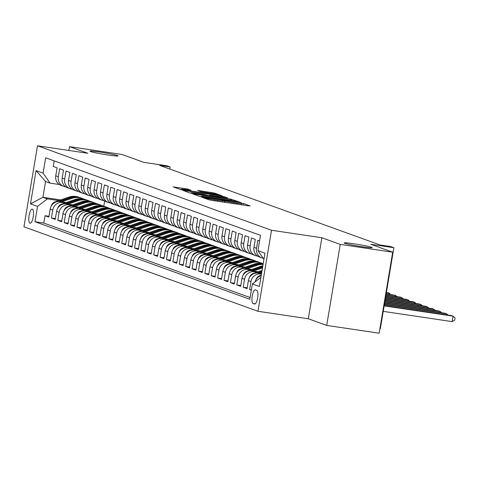 <?xml version="1.0" encoding="UTF-8"?>
<svg xmlns="http://www.w3.org/2000/svg" width="479" height="479" viewBox="0 0 479 479"><rect width="100%" height="100%" fill="white"/><g stroke="black" fill="none" stroke-linecap="round" stroke-linejoin="round"><path stroke-width="0.72" d="M203.288 197.456L202.282 197.402L208.952 199.803L211.64 200.336L248.709 205.85L250.14 205.934L243.47 203.527L241.452 203.407A6.987 0.401 9.5 0 1 241.751 203.581A6.987 0.401 9.5 0 1 236.871 203.15L233.782 202.695A6.987 0.401 9.5 0 1 225.184 200.988L222.298 200.557A6.987 0.401 9.5 0 1 222.597 200.731A6.987 0.401 9.5 0 1 217.717 200.306L214.628 199.845A6.987 0.401 9.5 0 1 206.03 198.138L203.288 197.456M108.11 155.028A14.232 0.82 9.5 0 0 118.056 155.903A14.232 0.82 9.5 0 0 99.925 152.077A14.232 0.82 9.5 0 0 89.98 151.202A14.232 0.82 9.5 0 0 108.11 155.028M362.256 246.763A14.232 0.82 9.5 0 0 372.201 247.637A14.232 0.82 9.5 0 0 354.077 243.811A14.232 0.82 9.5 0 0 344.132 242.937A14.232 0.82 9.5 0 0 362.256 246.763M29.979 223.184A7.113 2.138 -81.5 0 0 30.105 223.214A7.113 2.138 -81.5 0 0 33.237 216.706A7.113 2.138 -81.5 0 0 32.327 209.173A7.113 2.138 -81.5 0 0 32.201 209.137A7.113 2.138 -81.5 0 0 29.075 215.652A7.113 2.138 -81.5 0 0 29.979 223.184M187.792 189.085L173.182 186.876L180.679 189.6L183.367 190.133L221.963 195.779L214.46 193.055L199.21 190.654L197.689 190.522L200.952 191.72L209.868 193.175A5.838 0.335 9.5 0 1 217.304 194.743A5.838 0.335 9.5 0 1 213.227 194.39L188.822 190.756A5.838 0.335 9.5 0 1 181.385 189.187A5.838 0.335 9.5 0 1 185.463 189.546L191.055 190.283L187.792 189.085L187.66 189.876M340.252 244.386L321.87 237.752L308.314 318.769L326.696 325.403L340.252 244.386L392.702 252.188L370.806 244.284L393.882 247.715L390.69 246.559L380.194 245.003L159.615 165.387L170.105 166.943L166.908 165.794L143.832 162.357L121.929 154.454L69.479 146.652L68.844 150.46M321.87 237.752L271.515 230.261L37.506 145.796L87.861 153.286L69.479 146.652M194.223 194.055L192.792 193.971L200.198 196.647L202.886 197.18L241.476 202.827L233.98 200.096L231.291 199.563L194.223 194.055L194.157 194.462M190.438 193.121L183.032 190.45L184.463 190.528L221.532 196.043L227.483 197.773L210.922 195.402L209.401 195.27L211.592 196.085L231.878 199.354L190.438 193.121M392.702 252.188L379.146 333.204L326.696 325.403M48.978 216.298L45.008 215.712L48.846 217.095L50.181 209.101L52.738 210.024A8.897 8.466 -70.2 0 1 62.599 202.515L65.186 202.898M55.372 218.61L51.403 218.017L55.241 219.406L56.576 211.413L59.133 212.335A8.897 8.466 -70.2 0 1 68.994 204.826L71.581 205.21M61.767 220.915L57.797 220.328L61.635 221.711L62.971 213.718L65.527 214.64A8.897 8.466 -70.2 0 1 75.383 207.132L77.975 207.515M68.162 223.226L64.192 222.633L68.024 224.016L69.365 216.029L71.922 216.951A8.897 8.466 -70.2 0 1 81.777 209.437L84.37 209.826M74.55 225.531L70.587 224.944L74.419 226.328L75.76 218.334L78.317 219.256A8.897 8.466 -70.2 0 1 88.172 211.748L90.765 212.131M80.945 227.842L76.975 227.25L80.813 228.633L82.148 220.639L84.711 221.567A8.897 8.466 -70.2 0 1 94.567 214.053L97.153 214.442M87.34 230.148L83.37 229.555L87.208 230.944L88.543 222.951L91.1 223.873A8.897 8.466 -70.2 0 1 100.961 216.364L103.548 216.748M93.734 232.453L89.765 231.866L93.603 233.249L94.938 225.256L97.494 226.178A8.897 8.466 -70.2 0 1 107.356 218.669L109.942 219.053M100.129 234.764L96.159 234.171L99.997 235.554L101.332 227.567L103.889 228.489A8.897 8.466 -70.2 0 1 113.745 220.981L116.337 221.364M106.524 237.069L102.554 236.482L106.386 237.865L107.727 229.872L110.284 230.794A8.897 8.466 -70.2 0 1 120.139 223.286L122.732 223.669M112.912 239.38L108.949 238.787L112.781 240.171L114.122 232.183L116.678 233.105A8.897 8.466 -70.2 0 1 126.534 225.591L129.126 225.98M119.307 241.685L115.337 241.099L119.175 242.482L120.51 234.488L123.073 235.411A8.897 8.466 -70.2 0 1 132.928 227.902L135.515 228.285M125.702 243.997L121.732 243.404L125.57 244.787L126.905 236.794L129.462 237.722A8.897 8.466 -70.2 0 1 139.323 230.207L141.91 230.597M132.096 246.302L128.127 245.709L131.965 247.098L133.3 239.105L135.856 240.027A8.897 8.466 -70.2 0 1 145.718 232.519L148.304 232.902M138.491 248.607L134.521 248.02L138.359 249.403L139.694 241.41L142.251 242.332A8.897 8.466 -70.2 0 1 152.112 234.824L154.699 235.207M144.886 250.918L140.916 250.325L144.748 251.709L146.089 243.721L148.646 244.643A8.897 8.466 -70.2 0 1 158.501 237.135L161.094 237.518M151.274 253.223L147.31 252.637L151.142 254.02L152.484 246.026L155.04 246.948A8.897 8.466 -70.2 0 1 164.896 239.44L167.488 239.823M157.669 255.535L153.699 254.942L157.537 256.325L158.872 248.338L161.435 249.26A8.897 8.466 -70.2 0 1 171.29 241.745L173.877 242.134M164.063 257.84L160.094 257.247L163.932 258.636L165.267 250.643L167.824 251.565A8.897 8.466 -70.2 0 1 177.685 244.056L180.272 244.44M170.458 260.151L166.488 259.558L170.326 260.941L171.662 252.948L174.218 253.876A8.897 8.466 -70.2 0 1 184.08 246.362L186.666 246.751M176.853 262.456L172.883 261.863L176.721 263.252L178.056 255.259L180.613 256.181A8.897 8.466 -70.2 0 1 190.474 248.673L193.061 249.056M183.247 264.761L179.278 264.174L183.11 265.558L184.451 257.564L187.008 258.486A8.897 8.466 -70.2 0 1 196.863 250.978L199.456 251.361M189.642 267.072L185.672 266.48L189.504 267.863L190.846 259.875L193.402 260.798A8.897 8.466 -70.2 0 1 203.258 253.289L205.85 253.672M196.031 269.378L192.061 268.791L195.899 270.174L197.24 262.181L199.797 263.103A8.897 8.466 -70.2 0 1 209.652 255.594L212.239 255.978M202.425 271.689L198.456 271.096L202.294 272.479L203.629 264.492L206.192 265.414A8.897 8.466 -70.2 0 1 216.047 257.9L218.634 258.289M208.82 273.994L204.85 273.401L208.688 274.79L210.024 266.797L212.58 267.719A8.897 8.466 -70.2 0 1 222.442 260.211L225.028 260.594M215.215 276.299L211.245 275.712L215.083 277.096L216.418 269.102L218.975 270.03A8.897 8.466 -70.2 0 1 228.836 262.516L231.423 262.905M221.609 278.61L217.64 278.018L221.478 279.407L222.813 271.413L225.369 272.335A8.897 8.466 -70.2 0 1 235.225 264.827L237.818 265.21M228.004 280.916L224.034 280.329L227.866 281.712L229.207 273.719L231.764 274.641A8.897 8.466 -70.2 0 1 241.62 267.132L244.212 267.516M234.393 283.227L230.423 282.634L234.261 284.017L235.602 276.03L238.159 276.952A8.897 8.466 -70.2 0 1 248.014 269.443L250.601 269.827M240.787 285.532L236.818 284.945L240.656 286.328L241.991 278.335L244.553 279.257A8.897 8.466 -70.2 0 1 254.409 271.749L256.995 272.132M247.182 287.843L243.212 287.25L247.05 288.633L248.385 280.64L250.942 281.568A8.897 8.466 -70.2 0 1 260.804 274.054L261.462 274.156M251.379 289.819L249.607 289.555L251.319 290.178M259.564 240.913L257.852 240.29L256.516 248.284A8.897 8.466 -70.2 0 0 261.887 257.9A8.897 8.466 -70.2 0 0 263.181 258.247M261.887 257.9L259.331 256.978A8.897 8.466 109.8 0 1 253.954 247.362L255.295 239.368L251.457 237.985L250.122 245.978A8.897 8.466 -70.2 0 0 255.493 255.594A8.897 8.466 -70.2 0 0 257.049 255.984L257.522 256.055M255.493 255.594L252.936 254.666A8.897 8.466 109.8 0 1 247.565 245.056L248.9 237.063L245.062 235.674L243.727 243.667A8.897 8.466 -70.2 0 0 249.098 253.283A8.897 8.466 -70.2 0 0 250.655 253.678L251.128 253.744M249.098 253.283L246.541 252.361A8.897 8.466 109.8 0 1 241.171 242.745L242.506 234.752L238.668 233.369L237.333 241.362A8.897 8.466 -70.2 0 0 242.703 250.978A8.897 8.466 -70.2 0 0 244.26 251.367L244.739 251.439M242.703 250.978L240.147 250.05A8.897 8.466 109.8 0 1 234.776 240.44L236.111 232.447L232.279 231.064L230.938 239.051A8.897 8.466 -70.2 0 0 236.309 248.667A8.897 8.466 -70.2 0 0 237.865 249.062L238.344 249.134M236.309 248.667L233.752 247.745A8.897 8.466 109.8 0 1 228.381 238.129L229.716 230.136L225.884 228.752L224.543 236.746A8.897 8.466 -70.2 0 0 229.92 246.362A8.897 8.466 -70.2 0 0 231.471 246.751L231.95 246.823M229.92 246.362L227.363 245.44A8.897 8.466 109.8 0 1 221.987 235.824L223.328 227.83L219.49 226.447L218.155 234.441A8.897 8.466 -70.2 0 0 223.525 244.051A8.897 8.466 -70.2 0 0 225.076 244.446L225.555 244.518M223.525 244.051L220.969 243.128A8.897 8.466 109.8 0 1 215.592 233.512L216.933 225.525L213.095 224.136L211.76 232.129A8.897 8.466 -70.2 0 0 217.131 241.745A8.897 8.466 -70.2 0 0 218.687 242.134L219.16 242.206M217.131 241.745L214.574 240.823A8.897 8.466 109.8 0 1 209.203 231.207L210.538 223.214L206.7 221.831L205.365 229.824A8.897 8.466 -70.2 0 0 210.736 239.44A8.897 8.466 -70.2 0 0 212.293 239.829L212.766 239.901M210.736 239.44L208.179 238.512A8.897 8.466 109.8 0 1 202.809 228.902L204.144 220.909L200.306 219.52L198.971 227.513A8.897 8.466 -70.2 0 0 204.341 237.129A8.897 8.466 -70.2 0 0 205.898 237.524L206.377 237.59M204.341 237.129L201.785 236.207A8.897 8.466 109.8 0 1 196.414 226.591L197.749 218.598L193.917 217.215L192.576 225.208A8.897 8.466 -70.2 0 0 197.947 234.824A8.897 8.466 -70.2 0 0 199.504 235.213L199.982 235.285M197.947 234.824L195.39 233.896A8.897 8.466 109.8 0 1 190.019 224.286L191.355 216.292L187.523 214.909L186.181 222.897A8.897 8.466 -70.2 0 0 191.558 232.513A8.897 8.466 -70.2 0 0 193.109 232.908L193.588 232.98M191.558 232.513L188.995 231.591A8.897 8.466 109.8 0 1 183.625 221.975L184.966 213.981L181.128 212.598L179.787 220.591A8.897 8.466 -70.2 0 0 185.163 230.207A8.897 8.466 -70.2 0 0 186.714 230.597L187.193 230.668M185.163 230.207L182.607 229.285A8.897 8.466 109.8 0 1 177.23 219.669L178.571 211.676L174.733 210.293L173.398 218.286A8.897 8.466 -70.2 0 0 178.769 227.896A8.897 8.466 -70.2 0 0 180.326 228.291L180.799 228.363M178.769 227.896L176.212 226.974A8.897 8.466 109.8 0 1 170.841 217.358L172.177 209.371L168.339 207.982L167.003 215.975A8.897 8.466 -70.2 0 0 172.374 225.591A8.897 8.466 -70.2 0 0 173.931 225.98L174.404 226.052M172.374 225.591L169.817 224.669A8.897 8.466 109.8 0 1 164.447 215.053L165.782 207.06L161.944 205.677L160.609 213.67A8.897 8.466 -70.2 0 0 165.979 223.286A8.897 8.466 -70.2 0 0 167.536 223.675L168.009 223.747M165.979 223.286L163.423 222.358A8.897 8.466 109.8 0 1 158.052 212.748L159.387 204.755L155.555 203.371L154.214 211.359A8.897 8.466 -70.2 0 0 159.585 220.975A8.897 8.466 -70.2 0 0 161.142 221.37L161.621 221.436M159.585 220.975L157.028 220.053A8.897 8.466 109.8 0 1 151.657 210.437L152.993 202.443L149.161 201.06L147.819 209.054A8.897 8.466 -70.2 0 0 153.196 218.669A8.897 8.466 -70.2 0 0 154.747 219.059L155.226 219.131M153.196 218.669L150.634 217.747A8.897 8.466 109.8 0 1 145.263 208.131L146.604 200.138L142.766 198.755L141.425 206.742A8.897 8.466 -70.2 0 0 146.802 216.358A8.897 8.466 -70.2 0 0 148.352 216.753L148.831 216.825M146.802 216.358L144.245 215.436A8.897 8.466 109.8 0 1 138.868 205.82L140.209 197.827L136.371 196.444L135.036 204.437A8.897 8.466 -70.2 0 0 140.407 214.053A8.897 8.466 -70.2 0 0 141.958 214.442L142.437 214.514M140.407 214.053L137.85 213.131A8.897 8.466 109.8 0 1 132.473 203.515L133.815 195.522L129.977 194.139L128.641 202.132A8.897 8.466 -70.2 0 0 134.012 211.742A8.897 8.466 -70.2 0 0 135.569 212.137L136.042 212.209M134.012 211.742L131.456 210.82A8.897 8.466 109.8 0 1 126.085 201.204L127.42 193.217L123.582 191.828L122.247 199.821A8.897 8.466 -70.2 0 0 127.618 209.437A8.897 8.466 -70.2 0 0 129.174 209.826L129.647 209.898M127.618 209.437L125.061 208.515A8.897 8.466 109.8 0 1 119.69 198.899L121.025 190.905L117.187 189.522L115.852 197.516A8.897 8.466 -70.2 0 0 121.223 207.132A8.897 8.466 -70.2 0 0 122.78 207.521L123.259 207.593M121.223 207.132L118.666 206.204A8.897 8.466 109.8 0 1 113.295 196.594L114.631 188.6L110.799 187.217L109.457 195.204A8.897 8.466 -70.2 0 0 114.834 204.82A8.897 8.466 -70.2 0 0 116.385 205.216L116.864 205.281M114.834 204.82L112.272 203.898A8.897 8.466 109.8 0 1 106.901 194.282L108.236 186.289L104.404 184.906L103.063 192.899A8.897 8.466 -70.2 0 0 108.44 202.515A8.897 8.466 -70.2 0 0 109.99 202.904L110.469 202.976M108.44 202.515L105.883 201.593A8.897 8.466 109.8 0 1 100.506 191.977L101.847 183.984L98.009 182.601L96.674 190.588A8.897 8.466 -70.2 0 0 102.045 200.204A8.897 8.466 -70.2 0 0 103.596 200.599L104.075 200.671M102.045 200.204L99.488 199.282A8.897 8.466 109.8 0 1 94.112 189.666L95.453 181.679L91.615 180.29L90.28 188.283A8.897 8.466 -70.2 0 0 95.65 197.899A8.897 8.466 -70.2 0 0 97.207 198.288L97.68 198.36M95.65 197.899L93.094 196.977A8.897 8.466 109.8 0 1 87.723 187.361L89.058 179.368L85.22 177.984L83.885 185.978A8.897 8.466 -70.2 0 0 89.256 195.588A8.897 8.466 -70.2 0 0 90.812 195.983L91.285 196.055M89.256 195.588L86.699 194.666A8.897 8.466 109.8 0 1 81.328 185.05L82.663 177.062L78.825 175.673L77.49 183.667A8.897 8.466 -70.2 0 0 82.861 193.282A8.897 8.466 -70.2 0 0 84.418 193.672L84.897 193.744M82.861 193.282L80.304 192.36A8.897 8.466 109.8 0 1 74.934 182.744L76.269 174.751L72.437 173.368L71.096 181.361A8.897 8.466 -70.2 0 0 76.472 190.977A8.897 8.466 -70.2 0 0 78.023 191.366L78.502 191.438M76.472 190.977L73.91 190.049A8.897 8.466 109.8 0 1 68.539 180.439L69.874 172.446L66.042 171.063L64.701 179.05A8.897 8.466 -70.2 0 0 70.078 188.666A8.897 8.466 -70.2 0 0 71.628 189.061L72.107 189.127M70.078 188.666L67.521 187.744A8.897 8.466 109.8 0 1 62.144 178.128L63.485 170.135L59.647 168.752L58.312 176.745A8.897 8.466 -70.2 0 0 63.683 186.361A8.897 8.466 -70.2 0 0 65.234 186.75L65.713 186.822M50.181 209.101A8.897 8.466 109.8 0 1 60.043 201.593L66.288 202.521M56.576 211.413A8.897 8.466 109.8 0 1 66.431 203.898L72.676 204.832M62.971 213.718A8.897 8.466 109.8 0 1 72.826 206.209L79.071 207.138M69.365 216.029A8.897 8.466 109.8 0 1 79.221 208.515L85.466 209.443M75.76 218.334A8.897 8.466 109.8 0 1 85.615 210.826L91.86 211.754M82.148 220.639A8.897 8.466 109.8 0 1 92.01 213.131L98.255 214.059M88.543 222.951A8.897 8.466 109.8 0 1 98.405 215.442L104.65 216.37M94.938 225.256A8.897 8.466 109.8 0 1 104.799 217.747L111.038 218.675M101.332 227.567A8.897 8.466 109.8 0 1 111.188 220.053L117.433 220.987M107.727 229.872A8.897 8.466 109.8 0 1 117.583 222.364L123.827 223.292M114.122 232.183A8.897 8.466 109.8 0 1 123.977 224.669L130.222 225.597M120.51 234.488A8.897 8.466 109.8 0 1 130.372 226.98L136.617 227.908M126.905 236.794A8.897 8.466 109.8 0 1 136.766 229.285L143.011 230.213M133.3 239.105A8.897 8.466 109.8 0 1 143.161 231.597L149.4 232.525M139.694 241.41A8.897 8.466 109.8 0 1 149.55 233.902L155.795 234.83M146.089 243.721A8.897 8.466 109.8 0 1 155.944 236.207L162.189 237.135M152.484 246.026A8.897 8.466 109.8 0 1 162.339 238.518L168.584 239.446M158.872 248.338A8.897 8.466 109.8 0 1 168.734 240.823L174.979 241.751M165.267 250.643A8.897 8.466 109.8 0 1 175.128 243.134L181.373 244.062M171.662 252.948A8.897 8.466 109.8 0 1 181.523 245.44L187.762 246.368M178.056 255.259A8.897 8.466 109.8 0 1 187.912 247.751L194.157 248.679M184.451 257.564A8.897 8.466 109.8 0 1 194.306 250.056L200.551 250.984M190.846 259.875A8.897 8.466 109.8 0 1 200.701 252.361L206.946 253.289M197.24 262.181A8.897 8.466 109.8 0 1 207.096 254.672L213.341 255.6M203.629 264.492A8.897 8.466 109.8 0 1 213.49 256.978L219.735 257.906M210.024 266.797A8.897 8.466 109.8 0 1 219.885 259.289L226.13 260.217M216.418 269.102A8.897 8.466 109.8 0 1 226.274 261.594L232.519 262.522M222.813 271.413A8.897 8.466 109.8 0 1 232.668 263.899L238.913 264.833M229.207 273.719A8.897 8.466 109.8 0 1 239.063 266.21L245.308 267.138M235.602 276.03A8.897 8.466 109.8 0 1 245.458 268.515L251.703 269.443M241.991 278.335A8.897 8.466 109.8 0 1 251.852 270.827L258.097 271.755M248.385 280.64A8.897 8.466 109.8 0 1 258.247 273.132L261.546 273.623M256.774 290.418L255.367 289.909A6.892 2.072 -81.5 0 0 255.241 289.879A6.892 2.072 -81.5 0 0 252.211 296.184A6.892 2.072 -81.5 0 0 253.092 303.482L254.499 303.991A6.892 2.072 -81.5 0 0 254.624 304.021A6.892 2.072 -81.5 0 0 257.654 297.71A6.892 2.072 -81.5 0 0 256.774 290.418M271.515 230.261L257.959 311.278L23.95 226.812L37.506 145.796M45.008 215.712L43.781 223.046L34.967 221.735L249.798 299.273L252.361 283.945L260.911 277.437M34.967 221.735L37.536 206.407L30.5 203.868L36.069 170.59L43.104 173.129L45.667 157.801L260.498 235.339L257.93 250.667L264.965 253.205L259.396 286.484L252.361 283.945M261.989 256.528A8.897 8.466 -70.2 0 1 261.57 255.918M54.187 160.872L53.253 166.447L57.091 167.83L55.75 175.823A8.897 8.466 109.8 0 0 61.126 185.439L63.683 186.361M255.014 281.927A8.897 8.466 -70.2 0 1 261.205 275.659M249.607 289.555L250.942 281.568M243.212 287.25L244.553 279.257M236.818 284.945L238.159 276.952M230.423 282.634L231.764 274.641M224.034 280.329L225.369 272.335M217.64 278.018L218.975 270.03M211.245 275.712L212.58 267.719M204.85 273.401L206.192 265.414M198.456 271.096L199.797 263.103M192.061 268.791L193.402 260.798M185.672 266.48L187.008 258.486M179.278 264.174L180.613 256.181M172.883 261.863L174.218 253.876M166.488 259.558L167.824 251.565M160.094 257.247L161.435 249.26M153.699 254.942L155.04 246.948M147.31 252.637L148.646 244.643M140.916 250.325L142.251 242.332M134.521 248.02L135.856 240.027M128.127 245.709L129.462 237.722M121.732 243.404L123.073 235.411M115.337 241.099L116.678 233.105M108.949 238.787L110.284 230.794M102.554 236.482L103.889 228.489M96.159 234.171L97.494 226.178M89.765 231.866L91.1 223.873M83.37 229.555L84.711 221.567M76.975 227.25L78.317 219.256M70.587 224.944L71.922 216.951M64.192 222.633L65.527 214.64M57.797 220.328L59.133 212.335M51.403 218.017L52.738 210.024M43.781 223.046L250.092 297.513M60.713 199.929L42.918 197.282L47.391 198.899L58.791 200.593M379.907 328.666L380.326 328.732L393.882 247.715M308.314 318.769L257.959 311.278M169.752 169.045L170.105 166.943M59.318 184.517L50.032 183.134L45.553 181.517L42.918 197.282L30.5 203.868M104.65 201.024L103.781 206.204M263.935 259.343L257.93 250.667M43.104 173.129L50.032 183.134M47.391 198.899L37.536 206.407M36.069 170.59L45.553 181.517M202.389 196.827L236.901 201.767A6.987 0.401 9.5 0 0 228.303 200.06L206.06 196.755A6.987 0.401 9.5 0 0 201.18 196.324A6.987 0.401 9.5 0 0 201.479 196.498L202.348 197.097M195.324 193.085A5.838 0.335 9.5 0 0 191.247 192.726A5.838 0.335 9.5 0 0 198.683 194.294L208.712 195.654L203.922 194.366L195.324 193.085M383.23 311.368L452.158 321.619L453.074 316.146L451.475 315.571L384.206 305.56M384.146 305.895L453.074 316.146L455.05 318.02L454.685 320.212L452.158 321.619M255.912 279.808A5.892 5.61 -70.2 0 1 259.702 275.718L261.289 275.168M384.368 304.572L446.685 313.841L445.087 313.26L384.427 304.237M446.518 314.829L446.685 313.841L447.955 315.044M259.917 273.383L261.69 272.773M249.517 277.503A5.892 5.61 -70.2 0 1 253.307 273.407L262.091 270.372M258.181 273.126L261.845 271.856M261.941 271.282L256.834 273.048M384.589 303.243L440.291 311.53L438.692 310.955L384.649 302.914M440.123 312.524L440.291 311.53L441.56 312.739M253.529 271.072L262.492 267.977M243.128 275.191A5.892 5.61 -70.2 0 1 246.913 271.102L260.384 266.444A17.01 16.196 -70.2 0 1 262.857 265.803M251.786 270.815L262.366 267.162A17.01 16.196 -70.2 0 1 262.648 267.066M262.731 266.54A17.01 16.196 109.8 0 0 261.6 266.881L250.445 270.737M384.811 301.92L433.896 309.224L432.298 308.644L384.871 301.59M433.729 310.212L433.896 309.224L435.166 310.428M247.134 268.767L257.193 265.294A17.01 16.196 -70.2 0 1 263.085 264.426M236.734 272.886A5.892 5.61 -70.2 0 1 240.524 268.791L253.996 264.139A17.01 16.196 -70.2 0 1 263.199 263.773M245.398 268.509L255.978 264.851A17.01 16.196 -70.2 0 1 263.145 264.097M263.169 263.941A17.01 16.196 109.8 0 0 255.205 264.576L244.051 268.432M385.032 300.596L427.502 306.913L425.903 306.338L385.092 300.267M427.334 307.907L427.502 306.913L428.771 308.123M240.739 266.462L250.798 262.983A17.01 16.196 -70.2 0 1 261.277 263.019A17.01 16.196 -70.2 0 1 262.845 263.684M230.339 270.575A5.892 5.61 -70.2 0 1 234.129 266.486L247.601 261.827A17.01 16.196 -70.2 0 1 258.079 261.869L259.295 262.306A17.01 16.196 109.8 0 0 248.817 262.27L237.656 266.126M239.003 266.198L249.583 262.546A17.01 16.196 -70.2 0 1 260.061 262.582L261.277 263.019M259.678 262.45A17.01 16.196 109.8 0 0 259.295 262.306M385.254 299.273L421.107 304.608L419.508 304.027L385.314 298.944M420.945 305.602L421.107 304.608L422.376 305.812M234.345 264.151L244.404 260.678A17.01 16.196 -70.2 0 1 254.882 260.714A17.01 16.196 -70.2 0 1 256.451 261.378M223.944 268.27A5.892 5.61 -70.2 0 1 227.735 264.174L241.206 259.522A17.01 16.196 -70.2 0 1 251.685 259.558L252.9 259.995A17.01 16.196 109.8 0 0 242.422 259.959L231.261 263.815M232.608 263.893L243.188 260.235A17.01 16.196 -70.2 0 1 253.666 260.277L254.882 260.714M253.283 260.139A17.01 16.196 109.8 0 0 252.9 259.995M385.475 297.95L414.712 302.297L413.114 301.722L385.535 297.621M414.551 303.291L414.712 302.297L415.982 303.506M227.95 261.845L238.009 258.367A17.01 16.196 -70.2 0 1 248.487 258.403A17.01 16.196 -70.2 0 1 250.056 259.073M217.55 265.959A5.892 5.61 -70.2 0 1 221.34 261.869L234.812 257.217A17.01 16.196 -70.2 0 1 245.29 257.253L246.505 257.69A17.01 16.196 109.8 0 0 236.027 257.654L224.867 261.51M226.214 261.588L236.794 257.93A17.01 16.196 -70.2 0 1 247.272 257.965L248.487 258.403M246.889 257.834A17.01 16.196 109.8 0 0 246.505 257.69M385.697 296.627L408.324 299.992L406.725 299.417L385.757 296.297M408.156 300.986L408.324 299.992L409.593 301.195M221.555 259.534L231.614 256.061A17.01 16.196 -70.2 0 1 242.093 256.097A17.01 16.196 -70.2 0 1 243.661 256.762M211.155 263.654A5.892 5.61 -70.2 0 1 214.945 259.564L228.417 254.906A17.01 16.196 -70.2 0 1 238.895 254.942L240.111 255.385A17.01 16.196 109.8 0 0 229.633 255.343L218.472 259.199M219.819 259.277L230.399 255.624A17.01 16.196 -70.2 0 1 240.883 255.66L242.093 256.097M240.494 255.529A17.01 16.196 109.8 0 0 240.111 255.385M385.918 295.303L401.929 297.687L400.33 297.106L385.978 294.974M401.761 298.674L401.929 297.687L403.198 298.89M215.167 257.229L225.22 253.75A17.01 16.196 -70.2 0 1 235.704 253.792A17.01 16.196 -70.2 0 1 237.267 254.457M204.767 261.348A5.892 5.61 -70.2 0 1 208.551 257.253L222.022 252.601A17.01 16.196 -70.2 0 1 232.507 252.637L233.722 253.074A17.01 16.196 109.8 0 0 223.238 253.038L212.083 256.894M213.424 256.972L224.004 253.313A17.01 16.196 -70.2 0 1 234.488 253.349L235.704 253.792M234.099 253.217A17.01 16.196 109.8 0 0 233.722 253.074M386.14 293.98L395.534 295.375L386.2 293.651M395.367 296.369L395.534 295.375L396.804 296.585M208.772 254.918L218.825 251.445A17.01 16.196 -70.2 0 1 229.309 251.481A17.01 16.196 -70.2 0 1 230.872 252.146M198.372 259.037A5.892 5.61 -70.2 0 1 202.156 254.948L215.634 250.289A17.01 16.196 -70.2 0 1 226.112 250.325L227.327 250.768A17.01 16.196 109.8 0 0 216.843 250.727L205.689 254.583M207.036 254.66L217.616 251.008A17.01 16.196 -70.2 0 1 228.094 251.044L229.309 251.481M227.705 250.912A17.01 16.196 109.8 0 0 227.327 250.768M386.361 292.657L389.14 293.07L386.421 292.322M388.972 294.058L389.14 293.07L390.409 294.274M202.377 252.613L212.436 249.14A17.01 16.196 -70.2 0 1 222.915 249.176A17.01 16.196 -70.2 0 1 224.483 249.84M191.977 256.732A5.892 5.61 -70.2 0 1 195.767 252.637L209.239 247.984A17.01 16.196 -70.2 0 1 219.717 248.02L220.933 248.457A17.01 16.196 109.8 0 0 210.455 248.421L199.294 252.277M200.641 252.355L211.221 248.697A17.01 16.196 -70.2 0 1 221.699 248.739L222.915 249.176M221.316 248.601A17.01 16.196 109.8 0 0 220.933 248.457M195.983 250.307L206.042 246.829A17.01 16.196 -70.2 0 1 216.52 246.865A17.01 16.196 -70.2 0 1 218.089 247.529M185.583 254.421A5.892 5.61 -70.2 0 1 189.373 250.331L202.845 245.673A17.01 16.196 -70.2 0 1 213.323 245.715L214.538 246.152A17.01 16.196 109.8 0 0 204.06 246.116L192.899 249.972M194.246 250.044L204.826 246.392A17.01 16.196 -70.2 0 1 215.305 246.428L216.52 246.865M214.921 246.296A17.01 16.196 109.8 0 0 214.538 246.152M189.588 247.996L199.647 244.524A17.01 16.196 -70.2 0 1 210.125 244.559A17.01 16.196 -70.2 0 1 211.694 245.224M179.188 252.116A5.892 5.61 -70.2 0 1 182.978 248.02L196.45 243.368A17.01 16.196 -70.2 0 1 206.928 243.404L208.143 243.841A17.01 16.196 109.8 0 0 197.665 243.805L186.505 247.661M187.852 247.739L198.432 244.08A17.01 16.196 -70.2 0 1 208.91 244.122L210.125 244.559M208.527 243.985A17.01 16.196 109.8 0 0 208.143 243.841M183.194 245.691L193.253 242.212A17.01 16.196 -70.2 0 1 203.731 242.248A17.01 16.196 -70.2 0 1 205.299 242.919M172.793 249.804A5.892 5.61 -70.2 0 1 176.583 245.715L190.055 241.063A17.01 16.196 -70.2 0 1 200.533 241.099L201.749 241.536A17.01 16.196 109.8 0 0 191.271 241.5L180.11 245.356M181.457 245.434L192.037 241.775A17.01 16.196 -70.2 0 1 202.515 241.811L203.731 242.248M202.132 241.679A17.01 16.196 109.8 0 0 201.749 241.536M176.799 243.38L186.858 239.907A17.01 16.196 -70.2 0 1 197.342 239.943A17.01 16.196 -70.2 0 1 198.905 240.608M166.399 247.499A5.892 5.61 -70.2 0 1 170.189 243.41L183.661 238.752A17.01 16.196 -70.2 0 1 194.145 238.787L195.36 239.231A17.01 16.196 109.8 0 0 184.876 239.189L173.721 243.045M175.063 243.122L185.642 239.47A17.01 16.196 -70.2 0 1 196.127 239.506L197.342 239.943M195.737 239.374A17.01 16.196 109.8 0 0 195.36 239.231M170.41 241.075L180.463 237.596A17.01 16.196 -70.2 0 1 190.947 237.638A17.01 16.196 -70.2 0 1 192.51 238.303M160.01 245.194A5.892 5.61 -70.2 0 1 163.794 241.099L177.272 236.446A17.01 16.196 -70.2 0 1 187.75 236.482L188.966 236.919A17.01 16.196 109.8 0 0 178.481 236.883L167.327 240.739M168.674 240.817L179.254 237.159A17.01 16.196 -70.2 0 1 189.732 237.195L190.947 237.638M189.343 237.063A17.01 16.196 109.8 0 0 188.966 236.919M164.016 238.764L174.075 235.291A17.01 16.196 -70.2 0 1 184.553 235.327A17.01 16.196 -70.2 0 1 186.115 235.991M153.615 242.883A5.892 5.61 -70.2 0 1 157.405 238.793L170.877 234.135A17.01 16.196 -70.2 0 1 181.355 234.171L182.571 234.614A17.01 16.196 109.8 0 0 172.093 234.578L160.932 238.428M162.279 238.506L172.859 234.854A17.01 16.196 -70.2 0 1 183.337 234.89L184.553 235.327M182.954 234.758A17.01 16.196 109.8 0 0 182.571 234.614M157.621 236.458L167.68 232.986A17.01 16.196 -70.2 0 1 178.158 233.022A17.01 16.196 -70.2 0 1 179.727 233.686M147.221 240.578A5.892 5.61 -70.2 0 1 151.011 236.482L164.483 231.83A17.01 16.196 -70.2 0 1 174.961 231.866L176.176 232.303A17.01 16.196 109.8 0 0 165.698 232.267L154.537 236.123M155.885 236.201L166.464 232.543A17.01 16.196 -70.2 0 1 176.943 232.584L178.158 233.022M176.559 232.447A17.01 16.196 109.8 0 0 176.176 232.303M151.226 234.153L161.285 230.674A17.01 16.196 -70.2 0 1 171.763 230.71A17.01 16.196 -70.2 0 1 173.332 231.375M140.826 238.267A5.892 5.61 -70.2 0 1 144.616 234.177L158.088 229.519A17.01 16.196 -70.2 0 1 168.566 229.561L169.782 229.998A17.01 16.196 109.8 0 0 159.303 229.962L148.143 233.818M149.49 233.89L160.07 230.237A17.01 16.196 -70.2 0 1 170.548 230.273L171.763 230.71M170.165 230.142A17.01 16.196 109.8 0 0 169.782 229.998M144.832 231.842L154.891 228.369A17.01 16.196 -70.2 0 1 165.369 228.405A17.01 16.196 -70.2 0 1 166.937 229.07M134.431 235.961A5.892 5.61 -70.2 0 1 138.221 231.866L151.693 227.214A17.01 16.196 -70.2 0 1 162.171 227.25L163.387 227.687A17.01 16.196 109.8 0 0 152.909 227.651L141.748 231.507M143.095 231.585L153.675 227.926A17.01 16.196 -70.2 0 1 164.153 227.968L165.369 228.405M163.77 227.83A17.01 16.196 109.8 0 0 163.387 227.687M138.437 229.537L148.496 226.058A17.01 16.196 -70.2 0 1 158.974 226.094A17.01 16.196 -70.2 0 1 160.543 226.765M128.037 233.65A5.892 5.61 -70.2 0 1 131.827 229.561L145.299 224.908A17.01 16.196 -70.2 0 1 155.783 224.944L156.992 225.381A17.01 16.196 109.8 0 0 146.514 225.346L135.359 229.202M136.701 229.279L147.281 225.621A17.01 16.196 -70.2 0 1 157.765 225.657L158.974 226.094M157.375 225.525A17.01 16.196 109.8 0 0 156.992 225.381M132.048 227.226L142.101 223.753A17.01 16.196 -70.2 0 1 152.585 223.789A17.01 16.196 -70.2 0 1 154.148 224.453M121.648 231.345A5.892 5.61 -70.2 0 1 125.432 227.256L138.904 222.597A17.01 16.196 -70.2 0 1 149.388 222.633L150.604 223.076A17.01 16.196 109.8 0 0 140.119 223.034L128.965 226.89M130.312 226.968L140.892 223.316A17.01 16.196 -70.2 0 1 151.37 223.352L152.585 223.789M150.981 223.22A17.01 16.196 109.8 0 0 150.604 223.076M125.654 224.92L135.713 221.442A17.01 16.196 -70.2 0 1 146.191 221.484A17.01 16.196 -70.2 0 1 147.754 222.148M115.253 229.04A5.892 5.61 -70.2 0 1 119.043 224.944L132.515 220.292A17.01 16.196 -70.2 0 1 142.993 220.328L144.209 220.765A17.01 16.196 109.8 0 0 133.731 220.729L122.57 224.585M123.917 224.663L134.497 221.005A17.01 16.196 -70.2 0 1 144.975 221.041L146.191 221.484M144.592 220.909A17.01 16.196 109.8 0 0 144.209 220.765M119.259 222.609L129.318 219.137A17.01 16.196 -70.2 0 1 139.796 219.172A17.01 16.196 -70.2 0 1 141.365 219.837M108.859 226.729A5.892 5.61 -70.2 0 1 112.649 222.639L126.121 217.981A17.01 16.196 -70.2 0 1 136.599 218.017L137.814 218.46A17.01 16.196 109.8 0 0 127.336 218.424L116.175 222.274M117.523 222.352L128.103 218.699A17.01 16.196 -70.2 0 1 138.581 218.735L139.796 219.172M138.197 218.604A17.01 16.196 109.8 0 0 137.814 218.46M112.864 220.304L122.923 216.831A17.01 16.196 -70.2 0 1 133.401 216.867A17.01 16.196 -70.2 0 1 134.97 217.532M102.464 224.423A5.892 5.61 -70.2 0 1 106.254 220.328L119.726 215.676A17.01 16.196 -70.2 0 1 130.204 215.712L131.42 216.149A17.01 16.196 109.8 0 0 120.942 216.113L109.781 219.969M111.128 220.047L121.708 216.388A17.01 16.196 -70.2 0 1 132.186 216.43L133.401 216.867M131.803 216.292A17.01 16.196 109.8 0 0 131.42 216.149M106.47 217.999L116.529 214.52A17.01 16.196 -70.2 0 1 127.007 214.556A17.01 16.196 -70.2 0 1 128.576 215.221M96.069 222.112A5.892 5.61 -70.2 0 1 99.86 218.023L113.331 213.365A17.01 16.196 -70.2 0 1 123.81 213.406L125.025 213.844A17.01 16.196 109.8 0 0 114.547 213.808L103.386 217.664M104.733 217.735L115.313 214.083A17.01 16.196 -70.2 0 1 125.791 214.119L127.007 214.556M125.408 213.987A17.01 16.196 109.8 0 0 125.025 213.844M100.075 215.688L110.134 212.215A17.01 16.196 -70.2 0 1 120.612 212.251A17.01 16.196 -70.2 0 1 122.181 212.916M89.675 219.807A5.892 5.61 -70.2 0 1 93.465 215.712L106.937 211.059A17.01 16.196 -70.2 0 1 117.421 211.095L118.63 211.532A17.01 16.196 109.8 0 0 108.152 211.496L96.998 215.352M98.339 215.43L108.919 211.778A17.01 16.196 -70.2 0 1 119.403 211.814L120.612 212.251M119.014 211.676A17.01 16.196 109.8 0 0 118.63 211.532M93.686 213.383L103.739 209.904A17.01 16.196 -70.2 0 1 114.224 209.94A17.01 16.196 -70.2 0 1 115.786 210.61M83.286 217.502A5.892 5.61 -70.2 0 1 87.07 213.406L100.542 208.754A17.01 16.196 -70.2 0 1 111.026 208.79L112.242 209.227A17.01 16.196 109.8 0 0 101.758 209.191L90.603 213.047M91.95 213.125L102.524 209.467A17.01 16.196 -70.2 0 1 113.008 209.503L114.224 209.94M112.619 209.371A17.01 16.196 109.8 0 0 112.242 209.227M87.292 211.071L97.351 207.599A17.01 16.196 -70.2 0 1 107.829 207.635A17.01 16.196 -70.2 0 1 109.392 208.299M76.891 215.191A5.892 5.61 -70.2 0 1 80.682 211.101L94.153 206.443A17.01 16.196 -70.2 0 1 104.632 206.479L105.847 206.922A17.01 16.196 109.8 0 0 95.363 206.88L84.208 210.736M85.555 210.814L96.135 207.162A17.01 16.196 -70.2 0 1 106.613 207.197L107.829 207.635M106.23 207.066A17.01 16.196 109.8 0 0 105.847 206.922M80.897 208.766L90.956 205.287A17.01 16.196 -70.2 0 1 101.434 205.329A17.01 16.196 -70.2 0 1 103.003 205.994M70.497 212.886A5.892 5.61 -70.2 0 1 74.287 208.79L87.759 204.138A17.01 16.196 -70.2 0 1 98.237 204.174L99.452 204.611A17.01 16.196 109.8 0 0 88.974 204.575L77.814 208.431M79.161 208.509L89.741 204.85A17.01 16.196 -70.2 0 1 100.219 204.886L101.434 205.329M99.836 204.755A17.01 16.196 109.8 0 0 99.452 204.611M74.502 206.455L84.561 202.982A17.01 16.196 -70.2 0 1 95.04 203.018A17.01 16.196 -70.2 0 1 96.608 203.683M64.102 210.574A5.892 5.61 -70.2 0 1 67.892 206.485L81.364 201.827A17.01 16.196 -70.2 0 1 91.842 201.869L93.058 202.306A17.01 16.196 109.8 0 0 82.58 202.27L71.419 206.126M72.766 206.198L83.346 202.545A17.01 16.196 -70.2 0 1 93.824 202.581L95.04 203.018M93.441 202.449A17.01 16.196 109.8 0 0 93.058 202.306M68.108 204.15L78.167 200.677A17.01 16.196 -70.2 0 1 88.645 200.713A17.01 16.196 -70.2 0 1 90.214 201.378M57.708 208.269A5.892 5.61 -70.2 0 1 61.498 204.174L74.969 199.521A17.01 16.196 -70.2 0 1 85.448 199.557L86.663 199.994A17.01 16.196 109.8 0 0 76.185 199.959L65.024 203.814M66.371 203.892L76.951 200.234A17.01 16.196 -70.2 0 1 87.429 200.276L88.645 200.713M87.046 200.138A17.01 16.196 109.8 0 0 86.663 199.994M61.713 201.845L71.772 198.366A17.01 16.196 -70.2 0 1 82.25 198.402A17.01 16.196 -70.2 0 1 83.819 199.066M51.313 205.958A5.892 5.61 -70.2 0 1 55.103 201.869L68.575 197.21A17.01 16.196 -70.2 0 1 79.059 197.252L80.268 197.689A17.01 16.196 109.8 0 0 69.79 197.653L58.63 201.509M59.977 201.581L70.557 197.929A17.01 16.196 -70.2 0 1 81.041 197.965L82.25 198.402M80.652 197.833A17.01 16.196 109.8 0 0 80.268 197.689M60.043 201.593L62.599 202.515M66.431 203.898L68.994 204.826M72.826 206.209L75.383 207.132M79.221 208.515L81.777 209.437M85.615 210.826L88.172 211.748M92.01 213.131L94.567 214.053M98.405 215.442L100.961 216.364M104.799 217.747L107.356 218.669M111.188 220.053L113.745 220.981M117.583 222.364L120.139 223.286M123.977 224.669L126.534 225.591M130.372 226.98L132.928 227.902M136.766 229.285L139.323 230.207M143.161 231.597L145.718 232.519M149.55 233.902L152.112 234.824M155.944 236.207L158.501 237.135M162.339 238.518L164.896 239.44M168.734 240.823L171.29 241.745M175.128 243.134L177.685 244.056M181.523 245.44L184.08 246.362M187.912 247.751L190.474 248.673M194.306 250.056L196.863 250.978M200.701 252.361L203.258 253.289M207.096 254.672L209.652 255.594M213.49 256.978L216.047 257.9M219.885 259.289L222.442 260.211M226.274 261.594L228.836 262.516M232.668 263.899L235.225 264.827M239.063 266.21L241.62 267.132M245.458 268.515L248.014 269.443M251.852 270.827L254.409 271.749M258.247 273.132L260.804 274.054M55.75 175.823L58.312 176.745M62.144 178.128L64.701 179.05M68.539 180.439L71.096 181.361M74.934 182.744L77.49 183.667M81.328 185.05L83.885 185.978M87.723 187.361L90.28 188.283M94.112 189.666L96.674 190.588M100.506 191.977L103.063 192.899M106.901 194.282L109.457 195.204M113.295 196.594L115.852 197.516M119.69 198.899L122.247 199.821M126.085 201.204L128.641 202.132M132.473 203.515L135.036 204.437M138.868 205.82L141.425 206.742M145.263 208.131L147.819 209.054M151.657 210.437L154.214 211.359M158.052 212.748L160.609 213.67M164.447 215.053L167.003 215.975M170.841 217.358L173.398 218.286M177.23 219.669L179.787 220.591M183.625 221.975L186.181 222.897M190.019 224.286L192.576 225.208M196.414 226.591L198.971 227.513M202.809 228.902L205.365 229.824M209.203 231.207L211.76 232.129M215.592 233.512L218.155 234.441M221.987 235.824L224.543 236.746M228.381 238.129L230.938 239.051M234.776 240.44L237.333 241.362M241.171 242.745L243.727 243.667M247.565 245.056L250.122 245.978M253.954 247.362L256.516 248.284M255.271 303.806L253.092 303.482M205.934 198.719L206.03 198.138M214.472 200.761L214.628 199.845M217.562 201.222L217.717 200.306M224.064 202.186L224.322 200.677M224.962 202.318L225.184 200.988M233.626 203.611L233.782 202.695M236.716 204.066L236.871 203.15M243.218 205.036L243.47 203.527M205.072 198.402L205.168 197.827M231.135 200.515L231.291 199.563M233.824 201.018L233.98 200.096M201.408 196.929L201.479 196.498M184.397 190.941L184.463 190.528M221.382 196.959L221.532 196.043M224.088 197.36L224.22 196.576M209.365 196.073L209.491 195.324M211.544 196.396L211.592 196.085M199.144 191.067L199.21 190.654M211.616 193.456L211.772 192.522M214.311 193.947L214.46 193.055M174.637 187.421L174.703 187.008M184.954 189.474L185.104 188.552M259.702 275.718L260.348 275.946M253.307 273.407L253.954 273.641M260.384 266.444L261.6 266.881M246.913 271.102L247.559 271.336M255.978 264.851L257.193 265.294M253.996 264.139L255.205 264.576M240.524 268.791L241.165 269.024M249.583 262.546L250.798 262.983M247.601 261.827L248.817 262.27M234.129 266.486L234.776 266.719M243.188 260.235L244.404 260.678M241.206 259.522L242.422 259.959M227.735 264.174L228.381 264.408M236.794 257.93L238.009 258.367M234.812 257.217L236.027 257.654M221.34 261.869L221.987 262.103M230.399 255.624L231.614 256.061M228.417 254.906L229.633 255.343M214.945 259.564L215.592 259.798M224.004 253.313L225.22 253.75M222.022 252.601L223.238 253.038M208.551 257.253L209.197 257.486M217.616 251.008L218.825 251.445M215.634 250.289L216.843 250.727M202.156 254.948L202.803 255.181M211.221 248.697L212.436 249.14M209.239 247.984L210.455 248.421M195.767 252.637L196.408 252.87M204.826 246.392L206.042 246.829M202.845 245.673L204.06 246.116M189.373 250.331L190.019 250.565M198.432 244.08L199.647 244.524M196.45 243.368L197.665 243.805M182.978 248.02L183.625 248.254M192.037 241.775L193.253 242.212M190.055 241.063L191.271 241.5M176.583 245.715L177.23 245.949M185.642 239.47L186.858 239.907M183.661 238.752L184.876 239.189M170.189 243.41L170.835 243.643M179.254 237.159L180.463 237.596M177.272 236.446L178.481 236.883M163.794 241.099L164.441 241.332M172.859 234.854L174.075 235.291M170.877 234.135L172.093 234.578M157.405 238.793L158.046 239.027M166.464 232.543L167.68 232.986M164.483 231.83L165.698 232.267M151.011 236.482L151.657 236.716M160.07 230.237L161.285 230.674M158.088 229.519L159.303 229.962M144.616 234.177L145.263 234.411M153.675 227.926L154.891 228.369M151.693 227.214L152.909 227.651M138.221 231.866L138.868 232.099M147.281 225.621L148.496 226.058M145.299 224.908L146.514 225.346M131.827 229.561L132.473 229.794M140.892 223.316L142.101 223.753M138.904 222.597L140.119 223.034M125.432 227.256L126.079 227.489M134.497 221.005L135.713 221.442M132.515 220.292L133.731 220.729M119.043 224.944L119.684 225.178M128.103 218.699L129.318 219.137M126.121 217.981L127.336 218.424M112.649 222.639L113.295 222.873M121.708 216.388L122.923 216.831M119.726 215.676L120.942 216.113M106.254 220.328L106.901 220.562M115.313 214.083L116.529 214.52M113.331 213.365L114.547 213.808M99.86 218.023L100.506 218.256M108.919 211.778L110.134 212.215M106.937 211.059L108.152 211.496M93.465 215.712L94.112 215.945M102.524 209.467L103.739 209.904M100.542 208.754L101.758 209.191M87.07 213.406L87.717 213.64M96.135 207.162L97.351 207.599M94.153 206.443L95.363 206.88M80.682 211.101L81.322 211.335M89.741 204.85L90.956 205.287M87.759 204.138L88.974 204.575M74.287 208.79L74.934 209.024M83.346 202.545L84.561 202.982M81.364 201.827L82.58 202.27M67.892 206.485L68.539 206.718M76.951 200.234L78.167 200.677M74.969 199.521L76.185 199.959M61.498 204.174L62.144 204.407M70.557 197.929L71.772 198.366M68.575 197.21L69.79 197.653M55.103 201.869L55.75 202.102M222.394 201.94L222.597 200.731M241.548 204.784L241.751 203.581M201.09 196.863L201.18 196.324M209.269 196.055L209.401 195.27M191.151 193.306L191.247 192.726M181.29 189.762L181.385 189.187M217.232 195.169L217.304 194.743"/></g></svg>
